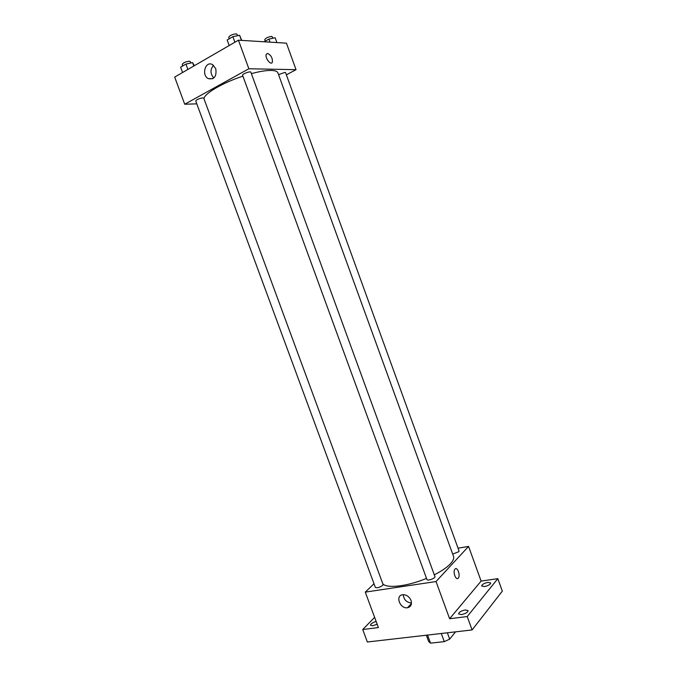 <?xml version="1.0" encoding="UTF-8"?>
<svg xmlns="http://www.w3.org/2000/svg" width="677" height="677" viewBox="0 0 677 677"><rect width="100%" height="100%" fill="white"/><g stroke="black" fill="none" stroke-linecap="round" stroke-linejoin="round"><path stroke-width="1.02" d="M441.294 633.494L444.273 641.644L430.521 643.15L428.651 641.517L426.341 635.212L428.651 641.517M455.562 631.844L449.68 639.139L444.273 641.644M447.362 632.792L449.68 639.139M427.551 635.068L430.521 643.15M409.467 606.998L409.12 606.033M458.041 548.192L468.569 546.415L481.119 581.086L497.823 578.657L502.326 591.131L472.097 629.94L367.357 641.999L362.728 629.517L374.626 617.365M487.889 582.389L490.698 582.939C490.41 584.496 488.329 585.707 484.461 586.57L481.677 586.02C481.973 584.463 484.038 583.252 487.889 582.389M465.26 609.943L468.095 610.595C467.79 612.363 465.573 613.701 461.443 614.598L458.634 613.946C458.938 612.169 461.147 610.84 465.26 609.943M481.119 581.086L449.613 618.736L467.223 616.552L472.097 629.94M497.823 578.657L467.223 616.552M468.569 546.415L436.03 581.543L449.613 618.736M436.03 581.543L365.284 592.121L378.401 627.571L362.728 629.517M411.024 600.406C412.107 604.383 410.939 606.829 407.529 607.734C399.98 609.165 394.936 595.396 402.764 594.719C406.479 594.643 409.23 596.539 411.024 600.406M377.165 624.228L372.739 625.751L370.488 625.235C370.666 623.788 372.553 622.527 376.141 621.444M434.296 574.824C441.632 571.083 447.032 567.385 450.493 563.721C453.192 560.768 454.199 558.305 453.505 556.325L277.917 72.871C277.342 71.339 275.082 70.526 271.138 70.433C266.171 70.374 259.579 71.44 251.37 73.615M382.827 583.819C386.872 588.728 407.639 586.341 426.518 578.378M365.284 592.121L374.017 583.76M382.623 585.436L383.072 584.488L203.76 98.14L202.838 97.869C199.072 98.495 196.711 99.536 195.738 100.983L375.371 587.424C377.106 588.186 379.526 587.518 382.623 585.436M452.693 554.074L458.744 551.73L459.057 550.976L285.576 72.659L284.89 72.405L278.56 74.622M434.947 576.626C435.743 578.183 427.331 581.23 426.942 579.529L242.586 75.249C241.909 74.055 250.6 70.848 250.854 72.202L434.947 576.626M454.995 569.12C457.33 566.26 460.732 575.611 458.261 578.099C455.943 581.027 452.498 571.642 454.969 569.145L454.995 569.12C457.33 566.26 460.724 575.611 458.261 578.099C455.943 581.027 452.498 571.642 454.969 569.145M411.481 603.021C406.589 602.471 403.839 599.695 403.221 594.677M203.955 98.664C204.361 93.519 222.767 82.704 242.916 76.154M286.363 74.834L296.035 69.672L248.865 68.766L184.719 104.233L196.795 103.843M184.719 104.233L174.674 77.085L238.431 40.188L286.439 43.167L296.035 69.672M238.431 40.188L248.865 68.766M215.743 68.589C216.843 76.315 214.372 79.666 208.347 78.65C201.086 75.249 205.436 60.414 212.527 64.62L215.743 68.589M267.593 53.432C271.147 55.209 272.721 58.171 272.323 62.309C270.775 65.821 264.495 57.342 266.34 54.194L267.593 53.432C271.147 55.218 272.721 58.171 272.315 62.309C270.775 65.821 264.487 57.342 266.332 54.194L267.593 53.432M213.814 78.016C210.175 73.742 210.082 69.519 213.543 65.322M241.723 40.392L239.599 35.272L232.88 36.676L227.176 40.002L229.198 45.528M239.599 35.272L241.461 40.375M232.88 36.676L234.902 42.228M229.258 38.792L228.716 37.294C229.723 35.492 232.203 34.341 236.146 33.85L237.001 34.239L237.534 35.703M194.375 65.677L192.581 62.631L185.93 64.078L180.624 67.175L182.587 72.498M192.581 62.631L193.825 65.999M185.93 64.078L187.901 69.426M182.79 65.914L182.231 64.417C183.145 62.8 185.506 61.734 189.323 61.218L190.279 61.582L190.812 63.012M276.901 42.575L275.15 37.743L268.913 39.088L264.148 41.779M268.913 39.088L270.021 42.152M265.249 41.162L264.715 39.689C265.756 37.997 268.126 36.896 271.824 36.397L273.076 38.191M411.447 603.537L407.529 607.734M212.849 78.667L208.347 78.65"/></g></svg>

